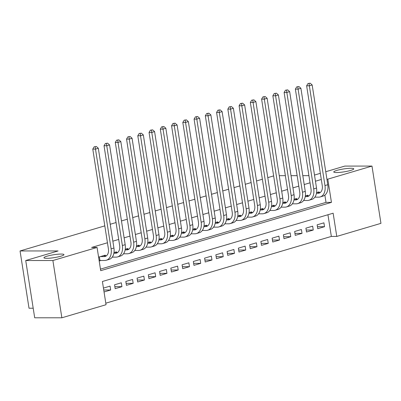 <?xml version="1.0" encoding="UTF-8"?>
<svg xmlns="http://www.w3.org/2000/svg" width="401" height="401" viewBox="0 0 401 401"><rect width="100%" height="100%" fill="white"/><g stroke="black" fill="none" stroke-linecap="round" stroke-linejoin="round"><path stroke-width="0.6" d="M61.147 254.064A10.13 1.464 171.1 0 1 63.954 254.63A10.13 1.464 171.1 0 1 57.799 256.971A10.13 1.464 171.1 0 1 46.737 258.329A10.13 1.464 171.1 0 1 43.93 257.763A10.13 1.464 171.1 0 1 50.085 255.422A10.13 1.464 171.1 0 1 61.147 254.064M350.97 168.28A10.13 1.464 171.1 0 1 353.777 168.846A10.13 1.464 171.1 0 1 347.622 171.187A10.13 1.464 171.1 0 1 336.564 172.545A10.13 1.464 171.1 0 1 333.757 171.979A10.13 1.464 171.1 0 1 339.913 169.638A10.13 1.464 171.1 0 1 350.97 168.28M33.193 308.224L29.017 308.224L20.05 250.956L104.801 225.873M380.95 223.347L336.775 236.425L333.136 213.207L102.405 281.497L106.039 304.715L61.864 317.792L52.892 260.525L97.072 247.447L100.706 270.665L331.442 202.375L327.807 179.157L371.983 166.079L380.95 223.347M105.799 303.181L331.341 236.425L336.775 236.425M52.892 260.525L25.724 260.53L34.697 317.798L61.864 317.792M105.303 255.758L105.212 255.171L98.586 257.131M116.561 252.424L116.47 251.843L113.989 252.575M127.814 249.091L127.724 248.51L125.247 249.242M139.072 245.763L138.977 245.176L136.5 245.913M150.325 242.43L150.235 241.848L147.753 242.58M161.583 239.096L161.488 238.515L159.012 239.252M172.836 235.768L172.746 235.186L170.265 235.918M184.089 232.435L183.999 231.853L181.523 232.585M195.347 229.106L195.257 228.52L192.776 229.257M206.6 225.773L206.51 225.192L204.034 225.923M217.858 222.44L217.768 221.858L215.287 222.595M229.111 219.111L229.021 218.53L226.545 219.262M240.369 215.778L240.279 215.197L237.798 215.928M251.622 212.45L251.532 211.863L249.056 212.6M262.881 209.116L262.785 208.535L260.309 209.267M274.134 205.783L274.043 205.202L271.562 205.939M285.387 202.455L285.296 201.873L282.82 202.605M296.645 199.122L296.555 198.54L294.073 199.272M307.898 195.793L307.808 195.207L305.331 195.944M317.452 226.705L324.519 226.7L317.762 228.7L317.156 224.831L323.913 222.831L324.519 226.7M306.194 230.034L313.261 230.034L306.509 232.034L305.903 228.164L312.655 226.164L313.261 230.034M294.941 233.367L302.008 233.367L295.251 235.362L294.65 231.492L301.402 229.497L302.008 233.367M283.687 236.695L290.75 236.695L283.998 238.695L283.392 234.826L290.144 232.826L290.75 236.695M272.429 240.029L279.497 240.029L272.745 242.029L272.139 238.159L278.89 236.159L279.497 240.029M261.176 243.362L268.239 243.357L261.487 245.357L260.881 241.487L267.632 239.487L268.239 243.357M249.918 246.69L256.986 246.69L250.234 248.69L249.628 244.821L256.379 242.821L256.986 246.69M238.665 250.023L245.728 250.023L238.976 252.018L238.369 248.149L245.126 246.154L245.728 250.023M227.407 253.352L234.475 253.352L227.723 255.352L227.116 251.482L233.868 249.482L234.475 253.352M216.154 256.685L223.222 256.685L216.465 258.685L215.858 254.815L222.615 252.815L223.222 256.685M204.896 260.018L211.964 260.013L205.212 262.013L204.605 258.144L211.357 256.144L211.964 260.013M193.643 263.347L200.711 263.347L193.954 265.347L193.352 261.477L200.104 259.477L200.711 263.347M182.39 266.68L189.452 266.68L182.701 268.675L182.094 264.805L188.846 262.81L189.452 266.68M171.132 270.008L178.199 270.008L171.448 272.008L170.841 268.139L177.593 266.139L178.199 270.008M159.879 273.342L166.941 273.342L160.189 275.342L159.583 271.472L166.335 269.472L166.941 273.342M148.621 276.675L155.688 276.67L148.936 278.67L148.33 274.8L155.082 272.8L155.688 276.67M137.368 280.003L144.43 280.003L137.678 282.003L137.072 278.134L143.829 276.134L144.43 280.003M126.109 283.337L133.177 283.337L126.425 285.332L125.819 281.462L132.571 279.467L133.177 283.337M114.856 286.665L121.924 286.665L115.167 288.665L114.561 284.795L121.318 282.795L121.924 286.665M331.341 236.425L327.943 214.746M104.039 291.958L110.666 289.998L110.059 286.129L103.438 288.088M321.301 179.473L315.457 181.207M310.043 182.806L304.199 184.535M298.79 186.139L292.946 187.868M287.532 189.467L281.687 191.197M276.279 192.801L270.434 194.53M265.021 196.129L259.176 197.863M253.768 199.462L247.923 201.192M242.51 202.796L236.665 204.525M231.257 206.124L225.412 207.853M220.004 209.457L214.159 211.187M208.746 212.786L202.901 214.52M197.492 216.119L191.648 217.848M186.234 219.452L180.39 221.182M174.981 222.781L169.137 224.51M163.723 226.114L157.879 227.843M152.47 229.442L146.626 231.176M141.212 232.775L135.368 234.505M129.959 236.109L124.115 237.838M118.706 239.437L112.856 241.166M107.448 242.77L91.639 247.447L97.072 247.447M100.466 269.131L326.008 202.375L324.87 195.127M319.156 192.46L319.066 191.879L316.584 192.61M276.419 93.197L274.209 93.533L276.419 93.197L278.394 94.962L275.582 95.794L291.201 195.548A11.875 7.97 73.5 0 1 286.419 206.936A11.875 7.97 73.5 0 1 284.87 207.157L281.121 207.157M265.166 96.531L262.956 96.862L265.166 96.531L267.141 98.29L264.324 99.127L279.948 198.876A11.875 7.97 73.5 0 1 275.166 210.264A11.875 7.97 73.5 0 1 273.612 210.49L269.863 210.49M152.611 129.844L150.4 130.175L152.611 129.844L154.585 131.603L151.773 132.44L167.392 232.189A11.875 7.97 73.5 0 1 162.616 243.577A11.875 7.97 73.5 0 1 161.062 243.803L157.312 243.803M141.358 133.177L139.147 133.508L141.358 133.177L143.332 134.936L140.515 135.769L156.139 235.522A11.875 7.97 73.5 0 1 151.357 246.911A11.875 7.97 73.5 0 1 149.804 247.131L146.054 247.131M130.099 136.505L127.889 136.841L130.099 136.505L132.074 138.27L129.262 139.102L144.881 238.856A11.875 7.97 73.5 0 1 140.104 250.239A11.875 7.97 73.5 0 1 138.551 250.465L134.801 250.465M99.192 261.001L101.037 260.46M110.215 224.269L116.059 222.54M121.468 220.941L127.312 219.207M132.721 217.608L138.571 215.878M143.979 214.274L149.824 212.545M155.232 210.946L161.077 209.217M166.49 207.613L172.335 205.883M177.743 204.284L183.588 202.55M189.001 200.951L194.846 199.222M200.254 197.618L206.099 195.888M211.512 194.29L217.357 192.56M222.766 190.956L228.61 189.227M234.024 187.628L239.868 185.894M245.277 184.295L251.121 182.565M256.53 180.961L262.374 179.232M267.788 177.633L273.632 175.904M325.747 171.728L344.815 166.084L371.983 166.079M25.724 260.53L58.085 250.951L20.05 250.956M326.91 179.157L327.807 179.157M314.494 175.062L320.339 173.332M308.925 175.663L302.81 175.663M297.151 175.663L291.031 175.668M285.372 175.668L279.256 175.668M326.008 202.375L331.442 202.375M103.734 289.998L110.666 289.998M316.469 193.292L318.028 193.292A7.915 5.313 -106.5 0 0 319.066 193.147A7.915 5.313 -106.5 0 0 322.254 185.553L306.63 85.799L307.973 83.538L310.189 83.202L307.973 83.538M317.096 192.46L320.349 192.46M310.189 83.202L312.163 84.967L309.346 85.799L324.97 185.553A11.875 7.97 73.5 0 1 320.188 196.941A11.875 7.97 73.5 0 1 318.635 197.162L314.855 197.162M312.163 84.967L327.782 184.721A11.875 7.97 73.5 0 1 323 196.109L320.188 196.941M309.061 83.538L309.346 85.799L306.63 85.799M305.216 196.625L306.775 196.625A7.915 5.313 -106.5 0 0 307.808 196.475A7.915 5.313 -106.5 0 0 310.996 188.886L295.377 89.132L296.72 86.872L298.93 86.536L296.72 86.872M305.838 195.793L309.096 195.793M298.93 86.536L300.905 88.3L298.093 89.132L313.712 188.886A11.875 7.97 73.5 0 1 308.93 200.269A11.875 7.97 73.5 0 1 307.382 200.495L303.597 200.495M300.905 88.3L316.524 188.049A11.875 7.97 73.5 0 1 311.747 199.437L308.93 200.269M297.808 86.872L298.093 89.132L295.377 89.132M293.958 199.954L295.517 199.954A7.915 5.313 -106.5 0 0 296.555 199.808A7.915 5.313 -106.5 0 0 299.742 192.214L284.119 92.461L285.462 90.2L287.677 89.869L285.462 90.2M294.585 199.122L297.838 199.122M287.677 89.869L289.652 91.629L286.835 92.461L302.459 192.214A11.875 7.97 73.5 0 1 297.677 203.603A11.875 7.97 73.5 0 1 296.123 203.823L292.344 203.823M289.652 91.629L305.271 191.382A11.875 7.97 73.5 0 1 300.489 202.771L297.677 203.603M286.55 90.2L286.835 92.461L284.119 92.461M282.705 203.287L284.264 203.287A7.915 5.313 -106.5 0 0 285.296 203.137A7.915 5.313 -106.5 0 0 288.484 195.548L272.865 95.794L274.209 93.533M283.327 202.455L286.585 202.455M278.394 94.962L294.018 194.716A11.875 7.97 73.5 0 1 289.236 206.099L286.419 206.936M275.297 93.533L275.582 95.794L272.865 95.794M271.447 206.62L273.006 206.62A7.915 5.313 -106.5 0 0 274.043 206.47A7.915 5.313 -106.5 0 0 277.231 198.876L261.607 99.127L262.956 96.862M272.073 205.788L275.332 205.783M267.141 98.29L282.76 198.044A11.875 7.97 73.5 0 1 277.978 209.432L275.166 210.264M264.038 96.862L264.324 99.127L261.607 99.127M260.194 209.949L261.753 209.949A7.915 5.313 -106.5 0 0 262.785 209.803A7.915 5.313 -106.5 0 0 265.973 202.209L250.354 102.456L251.698 100.195L253.908 99.859L251.698 100.195M260.815 209.116L264.074 209.116M253.908 99.859L255.883 101.623L253.071 102.456L268.69 202.209A11.875 7.97 73.5 0 1 263.913 213.598A11.875 7.97 73.5 0 1 262.359 213.818L258.575 213.818M255.883 101.623L271.507 201.377A11.875 7.97 73.5 0 1 266.725 212.766L263.913 213.598M252.785 100.195L253.071 102.456L250.354 102.456M248.936 213.282L250.5 213.282A7.915 5.313 -106.5 0 0 251.532 213.131A7.915 5.313 -106.5 0 0 254.72 205.543L239.096 105.789L240.445 103.528L242.655 103.192L240.445 103.528M249.562 212.45L252.82 212.45M242.655 103.192L244.63 104.957L241.813 105.789L257.437 205.543A11.875 7.97 73.5 0 1 252.655 216.926A11.875 7.97 73.5 0 1 251.101 217.152L247.322 217.152M244.63 104.957L260.249 204.705A11.875 7.97 73.5 0 1 255.472 216.094L252.655 216.926M241.527 103.528L241.813 105.789L239.096 105.789M237.683 216.61L239.242 216.61A7.915 5.313 -106.5 0 0 240.279 216.465A7.915 5.313 -106.5 0 0 243.462 208.871L227.843 109.117L229.187 106.856L231.402 106.526L229.187 106.856M238.309 215.778L241.562 215.778M231.402 106.526L233.372 108.285L230.56 109.117L246.179 208.871A11.875 7.97 73.5 0 1 241.402 220.259A11.875 7.97 73.5 0 1 239.848 220.48L236.064 220.48M233.372 108.285L248.996 208.039A11.875 7.97 73.5 0 1 244.214 219.427L241.402 220.259M230.274 106.856L230.56 109.117L227.843 109.117M226.425 219.943L227.989 219.943A7.915 5.313 -106.5 0 0 229.021 219.793A7.915 5.313 -106.5 0 0 232.209 212.204L216.59 112.45L217.933 110.19L220.144 109.854L217.933 110.19M227.051 219.111L230.309 219.111M220.144 109.854L222.119 111.618L219.307 112.45L234.926 212.204A11.875 7.97 73.5 0 1 230.144 223.593A11.875 7.97 73.5 0 1 228.595 223.813L224.811 223.813M222.119 111.618L237.738 211.372A11.875 7.97 73.5 0 1 232.961 222.755L230.144 223.593M219.021 110.19L219.307 112.45L216.59 112.45M215.172 223.277L216.73 223.277A7.915 5.313 -106.5 0 0 217.768 223.126A7.915 5.313 -106.5 0 0 220.956 215.537L205.332 115.784L206.675 113.518L208.891 113.187L206.675 113.518M215.798 222.445L219.051 222.44M208.891 113.187L210.861 114.947L208.049 115.784L223.673 215.532A11.875 7.97 73.5 0 1 218.891 226.921A11.875 7.97 73.5 0 1 217.337 227.146L213.558 227.146M210.861 114.947L226.485 214.7A11.875 7.97 73.5 0 1 221.703 226.089L218.891 226.921M207.763 113.518L208.049 115.784L205.332 115.784M203.919 226.605L205.477 226.605A7.915 5.313 -106.5 0 0 206.51 226.46A7.915 5.313 -106.5 0 0 209.698 218.866L194.079 119.112L195.422 116.851L197.633 116.521L195.422 116.851M204.54 225.773L207.798 225.773M197.633 116.521L199.608 118.28L196.796 119.112L212.415 218.866A11.875 7.97 73.5 0 1 207.633 230.254A11.875 7.97 73.5 0 1 206.084 230.475L202.299 230.475M199.608 118.28L215.227 218.034A11.875 7.97 73.5 0 1 210.45 229.422L207.633 230.254M196.51 116.851L196.796 119.112L194.079 119.112M192.66 229.938L194.219 229.938A7.915 5.313 -106.5 0 0 195.257 229.788A7.915 5.313 -106.5 0 0 198.445 222.199L182.821 122.445L184.164 120.185L186.38 119.849L184.164 120.185M193.287 229.106L196.54 229.106M186.38 119.849L188.355 121.613L185.538 122.445L201.162 222.199A11.875 7.97 73.5 0 1 196.38 233.582A11.875 7.97 73.5 0 1 194.826 233.808L191.046 233.808M188.355 121.613L203.974 221.362A11.875 7.97 73.5 0 1 199.192 232.75L196.38 233.582M185.252 120.185L185.538 122.445L182.821 122.445M181.407 233.267L182.966 233.267A7.915 5.313 -106.5 0 0 183.999 233.121A7.915 5.313 -106.5 0 0 187.187 225.527L171.568 125.774L172.911 123.513L175.122 123.182L172.911 123.513M182.029 232.435L185.287 232.435M175.122 123.182L177.097 124.942L174.285 125.774L189.904 225.527A11.875 7.97 73.5 0 1 185.122 236.916A11.875 7.97 73.5 0 1 183.573 237.136L179.788 237.136M177.097 124.942L192.721 224.695A11.875 7.97 73.5 0 1 187.939 236.084L185.122 236.916M173.999 123.513L174.285 125.774L171.568 125.774M170.149 236.6L171.708 236.6A7.915 5.313 -106.5 0 0 172.746 236.45A7.915 5.313 -106.5 0 0 175.934 228.861L160.31 129.107L161.653 126.846L163.869 126.51L161.653 126.846M170.776 235.768L174.034 235.768M163.869 126.51L165.844 128.275L163.027 129.107L178.651 228.861A11.875 7.97 73.5 0 1 173.869 240.249A11.875 7.97 73.5 0 1 172.315 240.47L168.535 240.47M165.844 128.275L181.463 228.029A11.875 7.97 73.5 0 1 176.681 239.412L173.869 240.249M162.741 126.846L163.027 129.107L160.31 129.107M158.896 239.933L160.455 239.933A7.915 5.313 -106.5 0 0 161.488 239.783A7.915 5.313 -106.5 0 0 164.676 232.194L149.057 132.44L150.4 130.175M159.518 239.101L162.776 239.096M154.585 131.603L170.209 231.357A11.875 7.97 73.5 0 1 165.428 242.745L162.616 243.577M151.488 130.175L151.773 132.44L149.057 132.44M147.638 243.262L149.202 243.262A7.915 5.313 -106.5 0 0 150.235 243.116A7.915 5.313 -106.5 0 0 153.423 235.522L137.799 135.769L139.147 133.508M148.265 242.43L151.523 242.43M143.332 134.936L158.951 234.69A11.875 7.97 73.5 0 1 154.169 246.079L151.357 246.911M140.23 133.508L140.515 135.769L137.799 135.769M136.385 246.595L137.944 246.595A7.915 5.313 -106.5 0 0 138.982 246.445A7.915 5.313 -106.5 0 0 142.165 238.856L126.546 139.102L127.889 136.841M137.012 245.763L140.265 245.763M132.074 138.27L147.698 238.019A11.875 7.97 73.5 0 1 142.916 249.407L140.104 250.239M128.977 136.841L129.262 139.102L126.546 139.102M125.127 249.923L126.691 249.923A7.915 5.313 -106.5 0 0 127.724 249.778A7.915 5.313 -106.5 0 0 130.911 242.184L115.293 142.435L116.636 140.17L118.846 139.839L116.636 140.17M125.754 249.091L129.012 249.091M118.846 139.839L120.821 141.598L118.009 142.43L133.628 242.184A11.875 7.97 73.5 0 1 128.846 253.572A11.875 7.97 73.5 0 1 127.297 253.793L123.513 253.793M120.821 141.598L136.44 241.352A11.875 7.97 73.5 0 1 131.663 252.74L128.846 253.572M117.719 140.17L118.009 142.43L115.293 142.435M113.874 253.257L115.433 253.257A7.915 5.313 -106.5 0 0 116.47 253.106A7.915 5.313 -106.5 0 0 119.653 245.517L104.034 145.763L105.378 143.503L107.593 143.167L105.378 143.503M114.501 252.424L117.754 252.424M107.593 143.167L109.563 144.931L106.751 145.763L122.37 245.517A11.875 7.97 73.5 0 1 117.593 256.906A11.875 7.97 73.5 0 1 116.039 257.126L112.26 257.126M109.563 144.931L125.187 244.685A11.875 7.97 73.5 0 1 120.405 256.069L117.593 256.906M106.465 143.503L106.751 145.763L104.034 145.763M100.43 256.59L104.18 256.59A7.915 5.313 -106.5 0 0 105.212 256.44A7.915 5.313 -106.5 0 0 108.4 248.851L92.781 149.097L94.125 146.831L96.335 146.5L94.125 146.831M103.242 255.758L106.501 255.753M96.335 146.5L98.31 148.26L95.498 149.097L111.117 248.846A11.875 7.97 73.5 0 1 106.335 260.234A11.875 7.97 73.5 0 1 104.786 260.46L99.122 260.53M98.31 148.26L113.929 248.013A11.875 7.97 73.5 0 1 109.152 259.402L106.335 260.234M95.212 146.831L95.498 149.097L92.781 149.097M99.383 256.896L99.944 260.46M320.013 192.706L318.028 193.292M327.782 184.721L324.97 185.553M308.76 196.039L306.775 196.625M316.524 188.049L313.712 188.886M297.502 199.367L295.517 199.954M305.271 191.382L302.459 192.214M286.249 202.7L284.264 203.287M294.018 194.716L291.201 195.548M274.991 206.029L273.006 206.62M282.76 198.044L279.948 198.876M263.738 209.362L261.753 209.949M271.507 201.377L268.69 202.209M252.48 212.695L250.5 213.282M260.249 204.705L257.437 205.543M241.227 216.024L239.242 216.61M248.996 208.039L246.179 208.871M229.968 219.357L227.989 219.943M237.738 211.372L234.926 212.204M218.715 222.685L216.73 223.277M226.485 214.7L223.673 215.532M207.462 226.019L205.477 226.605M215.227 218.034L212.415 218.866M196.204 229.352L194.219 229.938M203.974 221.362L201.162 222.199M184.951 232.68L182.966 233.267M192.721 224.695L189.904 225.527M173.693 236.014L171.708 236.6M181.463 228.029L178.651 228.861M162.44 239.342L160.455 239.933M170.209 231.357L167.392 232.189M151.182 242.675L149.202 243.262M158.951 234.69L156.139 235.522M139.929 246.008L137.944 246.595M147.698 238.019L144.881 238.856M128.671 249.337L126.691 249.923M136.44 241.352L133.628 242.184M117.418 252.67L115.433 253.257M125.187 244.685L122.37 245.517M106.165 255.998L104.18 256.59M113.929 248.013L111.117 248.846"/></g></svg>
